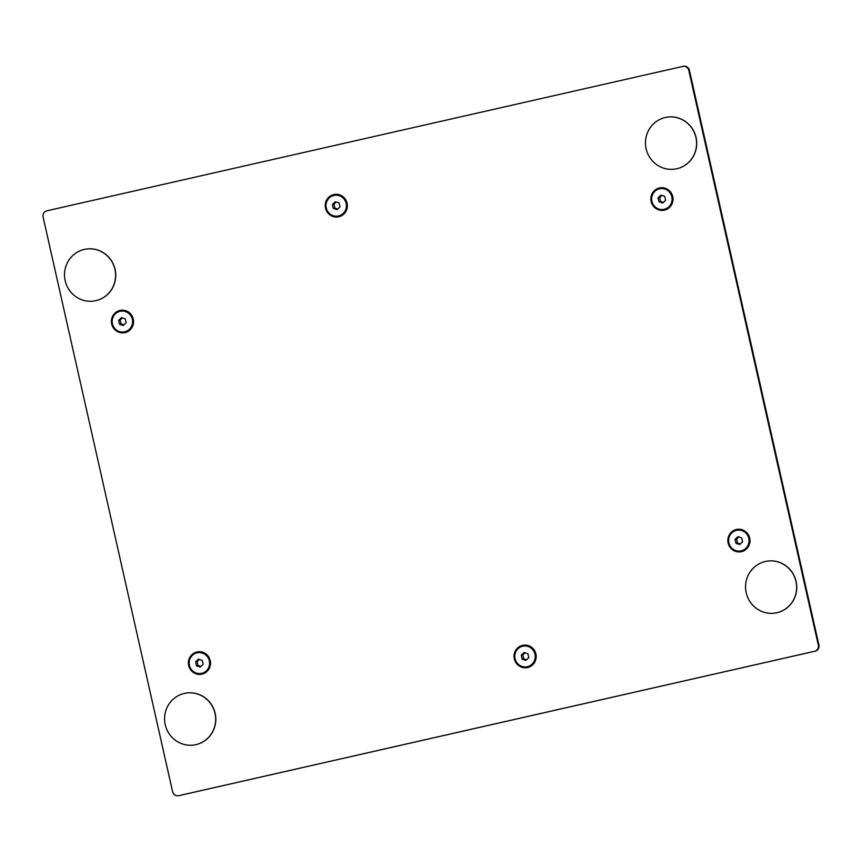 <?xml version="1.0" encoding="UTF-8"?>
<svg xmlns="http://www.w3.org/2000/svg" width="862" height="862" viewBox="0 0 862 862"><rect width="100%" height="100%" fill="white"/><g stroke="black" fill="none" stroke-linecap="round" stroke-linejoin="round"><path stroke-width="1.29" d="M766.102 561.334A26.259 25.537 78.9 0 1 766.167 561.324A26.259 25.537 78.9 0 1 796.186 581.818A26.259 25.537 78.9 0 1 776.985 612.71A26.259 25.537 78.9 0 1 776.253 612.86A26.259 25.537 78.9 0 1 776.199 612.871M765.316 561.507A26.259 25.537 -101.1 0 0 746.115 592.399A26.259 25.537 -101.1 0 0 776.134 612.882A26.259 25.537 -101.1 0 0 776.867 612.731A26.259 25.537 -101.1 0 0 796.068 581.839A26.259 25.537 -101.1 0 0 766.049 561.345A26.259 25.537 -101.1 0 0 765.316 561.507M185.136 693.263A26.259 25.537 78.9 0 1 185.201 693.242A26.259 25.537 78.9 0 1 215.231 713.736A26.259 25.537 78.9 0 1 196.019 744.628A26.259 25.537 78.9 0 1 195.297 744.779A26.259 25.537 78.9 0 1 195.232 744.79M184.349 693.425A26.259 25.537 -101.1 0 0 165.148 724.317A26.259 25.537 -101.1 0 0 195.168 744.811A26.259 25.537 -101.1 0 0 195.9 744.649A26.259 25.537 -101.1 0 0 215.101 713.758A26.259 25.537 -101.1 0 0 185.082 693.274A26.259 25.537 -101.1 0 0 184.349 693.425M666.046 117.351A26.259 25.537 78.9 0 1 666.111 117.34A26.259 25.537 78.9 0 1 696.13 137.823A26.259 25.537 78.9 0 1 676.929 168.715A26.259 25.537 78.9 0 1 676.196 168.877A26.259 25.537 78.9 0 1 676.142 168.887M665.259 117.512A26.259 25.537 -101.1 0 0 646.047 148.404A26.259 25.537 -101.1 0 0 676.077 168.898A26.259 25.537 -101.1 0 0 676.81 168.736A26.259 25.537 -101.1 0 0 696.011 137.845A26.259 25.537 -101.1 0 0 665.981 117.361A26.259 25.537 -101.1 0 0 665.259 117.512M85.079 249.269A26.259 25.537 78.9 0 1 85.144 249.258A26.259 25.537 78.9 0 1 115.163 269.741A26.259 25.537 78.9 0 1 95.962 300.644A26.259 25.537 78.9 0 1 95.229 300.795A26.259 25.537 78.9 0 1 95.176 300.806M84.293 249.43A26.259 25.537 -101.1 0 0 65.092 280.333A26.259 25.537 -101.1 0 0 95.111 300.816A26.259 25.537 -101.1 0 0 95.844 300.666A26.259 25.537 -101.1 0 0 115.045 269.763A26.259 25.537 -101.1 0 0 85.026 249.28A26.259 25.537 -101.1 0 0 84.293 249.43M338.518 215.942A10.506 10.215 -101.1 0 0 346.201 203.583A10.506 10.215 -101.1 0 0 333.896 195.448A10.506 10.215 -101.1 0 0 326.213 207.807A10.506 10.215 -101.1 0 0 338.518 215.942M334.251 195.372A10.506 10.215 78.9 0 1 346.319 203.561A10.506 10.215 78.9 0 1 338.346 215.974A10.506 10.215 78.9 0 1 338.281 215.996M339.973 206.912L337.096 209.638L333.335 208.421L332.441 204.477L335.318 201.751L339.078 202.969L339.973 206.912M337.721 209.046L334.865 208.119L333.982 204.175L332.441 204.477M333.982 204.175L336.223 202.042M334.865 208.119L333.335 208.421M527.339 666.703A10.506 10.215 -101.1 0 0 535.022 654.344A10.506 10.215 -101.1 0 0 522.728 646.209A10.506 10.215 -101.1 0 0 515.034 658.568A10.506 10.215 -101.1 0 0 527.339 666.703M523.072 646.134A10.506 10.215 78.9 0 1 535.14 654.323A10.506 10.215 78.9 0 1 527.113 666.746M528.794 657.674L525.917 660.4L522.156 659.182L521.262 655.239L524.139 652.512L527.91 653.73L528.794 657.674M526.553 659.807L523.697 658.88L522.803 654.937L521.262 655.239M522.803 654.937L525.055 652.803M523.697 658.88L522.156 659.182M201.676 673.341A10.506 10.215 -101.1 0 0 209.358 660.982A10.506 10.215 -101.1 0 0 197.064 652.846A10.506 10.215 -101.1 0 0 189.381 665.205A10.506 10.215 -101.1 0 0 201.676 673.341M197.409 652.771A10.506 10.215 78.9 0 1 209.477 660.949A10.506 10.215 78.9 0 1 201.449 673.384M203.13 664.311L200.253 667.037L196.493 665.82L195.609 661.876L198.475 659.15L202.247 660.367L203.13 664.311M200.889 666.434L198.034 665.518L197.139 661.574L195.609 661.876M197.139 661.574L199.391 659.441M198.034 665.518L196.493 665.82M124.71 331.805A10.506 10.215 -101.1 0 0 132.392 319.446A10.506 10.215 -101.1 0 0 120.087 311.311A10.506 10.215 -101.1 0 0 112.405 323.67A10.506 10.215 -101.1 0 0 124.71 331.805M120.443 311.236A10.506 10.215 78.9 0 1 132.511 319.425A10.506 10.215 78.9 0 1 124.484 331.848M126.164 322.776L123.288 325.502L119.527 324.284L118.633 320.341L121.51 317.615L125.281 318.832L126.164 322.776M123.923 324.909L121.068 323.983L120.174 320.039L118.633 320.341M120.174 320.039L122.426 317.906M121.068 323.983L119.527 324.284M741.148 550.84A10.506 10.215 -101.1 0 0 748.83 538.481A10.506 10.215 -101.1 0 0 736.525 530.345A10.506 10.215 -101.1 0 0 728.843 542.704A10.506 10.215 -101.1 0 0 741.148 550.84M736.881 530.27A10.506 10.215 78.9 0 1 748.949 538.459A10.506 10.215 78.9 0 1 740.911 550.883M742.602 541.81L739.725 544.536L735.965 543.319L735.071 539.375L737.947 536.649L741.708 537.866L742.602 541.81M740.35 543.944L737.495 543.017L736.611 539.073L735.071 539.375M736.611 539.073L738.853 536.94M737.495 543.017L735.965 543.319M664.182 209.304A10.506 10.215 -101.1 0 0 671.864 196.945A10.506 10.215 -101.1 0 0 659.559 188.81A10.506 10.215 -101.1 0 0 651.877 201.169A10.506 10.215 -101.1 0 0 664.182 209.304M659.915 188.746A10.506 10.215 78.9 0 1 659.969 188.724A10.506 10.215 78.9 0 1 671.983 196.924A10.506 10.215 78.9 0 1 663.945 209.358M665.636 200.275L662.759 203.001L658.988 201.783L658.105 197.84L660.982 195.114L664.742 196.331L665.636 200.275M663.384 202.408L660.529 201.482L659.645 197.538L658.105 197.84M659.645 197.538L661.887 195.415M660.529 201.482L658.988 201.783M196.945 651.974A11.378 11.066 78.9 0 1 210.242 660.626A11.378 11.066 78.9 0 1 201.956 674.17A11.378 11.066 78.9 0 1 188.659 665.529A11.378 11.066 78.9 0 1 196.945 651.974M119.98 310.439A11.378 11.066 78.9 0 1 133.276 319.091A11.378 11.066 78.9 0 1 124.979 332.646A11.378 11.066 78.9 0 1 111.694 323.993A11.378 11.066 78.9 0 1 119.98 310.439M736.417 529.473A11.378 11.066 78.9 0 1 749.703 538.125A11.378 11.066 78.9 0 1 741.417 551.68A11.378 11.066 78.9 0 1 728.131 543.028A11.378 11.066 78.9 0 1 736.417 529.473M659.452 187.948A11.378 11.066 78.9 0 1 672.737 196.59A11.378 11.066 78.9 0 1 664.451 210.145A11.378 11.066 78.9 0 1 651.155 201.492A11.378 11.066 78.9 0 1 659.452 187.948M522.609 645.336A11.378 11.066 78.9 0 1 535.905 653.989A11.378 11.066 78.9 0 1 527.609 667.544A11.378 11.066 78.9 0 1 514.323 658.891A11.378 11.066 78.9 0 1 522.609 645.336M333.788 194.575A11.378 11.066 78.9 0 1 347.074 203.227A11.378 11.066 78.9 0 1 338.788 216.782A11.378 11.066 78.9 0 1 325.502 208.13A11.378 11.066 78.9 0 1 333.788 194.575M683.264 66.32A5.247 5.107 78.9 0 1 689.406 70.318L688.803 70.436A5.247 5.107 -101.1 0 0 682.672 66.439L46.925 210.802A5.247 5.107 -101.1 0 0 43.1 217.052L172.594 791.682A5.247 5.107 -101.1 0 0 178.736 795.68L179.328 795.561A5.247 5.107 78.9 0 1 179.037 795.615M178.736 795.68L814.471 651.316A5.247 5.107 -101.1 0 0 818.297 645.056L688.803 70.436M689.406 70.318L818.9 644.948A5.247 5.107 78.9 0 1 815.075 651.198L814.471 651.316M179.328 795.561L815.075 651.198M818.9 644.948L818.297 645.056M178.585 795.701L179.188 795.583M682.812 66.417L683.415 66.299"/></g></svg>
